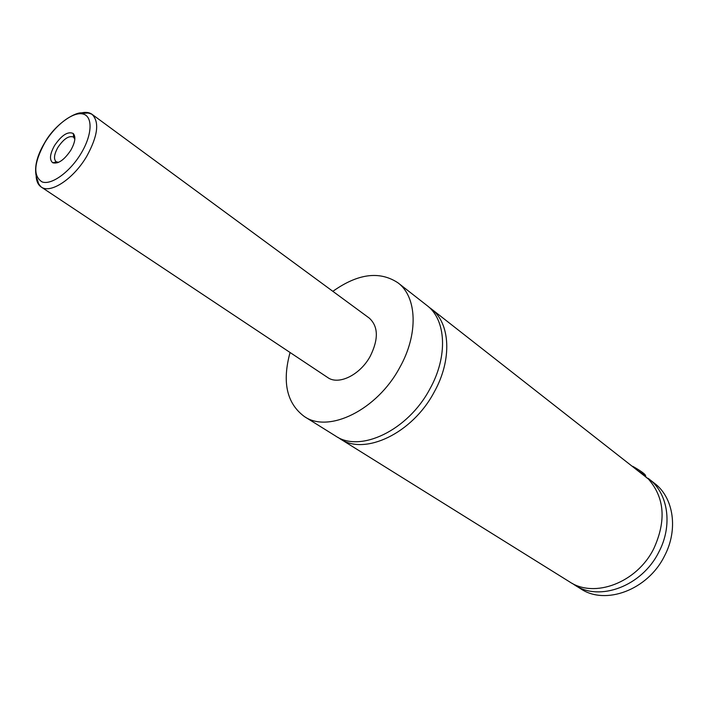 <?xml version="1.0" encoding="UTF-8"?>
<svg xmlns="http://www.w3.org/2000/svg" width="708" height="708" viewBox="0 0 708 708"><rect width="100%" height="100%" fill="white"/><g stroke="black" fill="none" stroke-linecap="round" stroke-linejoin="round"><path stroke-width="1.06" d="M428.951 307.175L431.101 308.723C450.35 322.883 452.465 359.62 434.11 392.223C412.313 433.473 364.567 455.864 340.106 438.818L337.911 437.332M647.882 478.679L646.147 477.148M431.101 308.723L648.316 478.927C664.644 497.582 666.449 520.858 653.741 548.727C636.846 582.79 594.278 598.623 569.613 581.87L340.106 438.818M70.818 150.22C75.198 142.317 76.004 136.741 73.243 133.493C67.924 131.104 61.684 135.113 54.551 145.529C49.825 154.114 49.233 159.858 52.773 162.769C58.18 164.203 64.198 160.017 70.818 150.22M74.844 139.122L73.455 137.033C68.897 135.405 63.711 138.848 57.923 147.37C54.074 154.335 53.481 159.132 56.162 161.76L58.605 162.344M80.438 113.174C85.208 111.829 89.066 112.2 92.022 114.307L369.257 318.087C378.337 326.406 378.674 339.088 370.284 356.151C360.213 374.913 338.566 385.506 327.689 377.514L41.179 186.992C38.197 184.93 36.515 181.434 36.152 176.496M332.849 291.333C357.894 273.554 379.603 270.721 397.958 282.819C417.083 296.856 418.649 334.176 399.657 367.673C377.054 410.021 328.654 433.553 304.405 416.57C286.749 403.471 281.961 382.116 290.068 352.495M397.958 282.819L426.933 305.467C446.164 319.609 448.208 356.416 429.783 389.135C407.879 430.517 360.053 453.058 335.61 436.022L304.405 416.57M648.077 478.307L649.05 479.05C668.193 493.334 673.034 525.548 658.714 552.275C641.926 586.171 599.499 601.871 574.852 585.135L572.294 583.401M649.05 479.05L654.555 483.352C673.671 497.618 678.565 529.708 664.343 556.284C647.67 589.994 605.402 605.535 580.781 588.826L574.852 585.135M646.342 477.626C646.023 476.431 643.395 474.263 638.466 471.121M632.757 466.333C641.501 471.298 645.793 474.519 645.634 476.015M86.757 156.264C73.65 178.832 50.463 194.125 41.179 186.992C36.905 182.213 39.09 183.009 36.719 178.23C33.86 168.221 36.524 156.371 44.719 142.689C55.914 122.626 77.376 110.829 82.703 113.121C87.633 113.687 86.155 111.944 92.022 114.307C99.651 121.909 97.89 135.892 86.757 156.264M44.808 142.715C33.772 163.061 32.887 176.142 42.153 181.938C51.56 185.363 70.11 171.902 81.181 153.22C92.412 134.573 92.96 116.192 82.916 113.988C73.03 111.51 55.41 124.971 44.808 142.715M74.889 138.042L73.721 137.21L73.243 133.493M57.605 162.751L56.428 161.937M56.445 161.937L52.773 162.769"/></g></svg>
